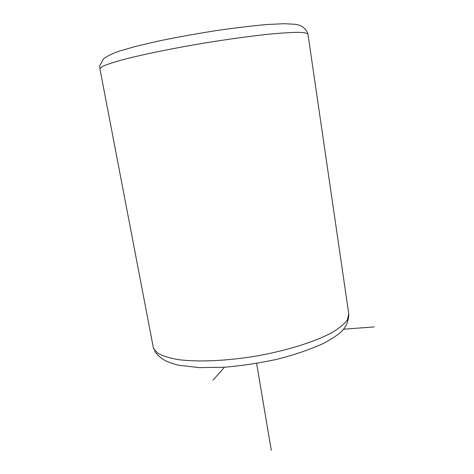 <?xml version="1.0" encoding="UTF-8"?>
<svg xmlns="http://www.w3.org/2000/svg" width="474" height="474" viewBox="0 0 474 474"><rect width="100%" height="100%" fill="white"/><g stroke="black" fill="none" stroke-linecap="round" stroke-linejoin="round"><path stroke-width="0.71" d="M343.472 329.24L374.264 326.9M224.463 367.243L212.921 380.237M256.63 363.416L271.282 450.3M154.518 350.973C159.542 358.611 166.724 362.308 178.805 365.264L199.222 367.628L224.575 367.237C241.93 365.732 259.373 363.096 276.911 359.322C293.839 355.056 309.344 349.776 323.416 343.484C331.433 339.088 336.955 335.515 339.988 332.772C345.534 328.292 348.479 322.142 348.828 314.303L307.94 34.075C307.022 33.079 303.739 32.499 298.093 32.327C291.06 32.422 281.829 32.99 270.393 34.039C251.356 36.018 229.546 38.986 204.958 42.956C172.791 48.318 142.289 54.581 122.606 59.748C113.677 62.23 107.118 64.387 102.929 66.218L99.973 68.428L99.931 68.884L153.209 347.039L153.588 348.396L157.67 353.13C162.452 355.903 169.39 358.077 178.485 359.648C198.286 362.219 227.556 360.927 257.56 355.838C287.469 350.41 314.742 341.795 331.516 332.849C339.029 328.387 344.302 324.098 347.341 319.98L348.763 313.841M99.919 68.801L99.818 65.608L103.486 58.859C107.426 55.95 112.688 53.366 119.282 51.121L135.831 46.345L159.501 40.841C177.614 37.132 196.473 33.731 216.079 30.626C235.252 27.853 252.464 25.797 267.721 24.464L284.246 23.7L295.136 24.287C301.695 25.075 305.961 28.333 307.94 34.075L307.958 34.223M153.783 349.214L153.274 347.383"/></g></svg>
